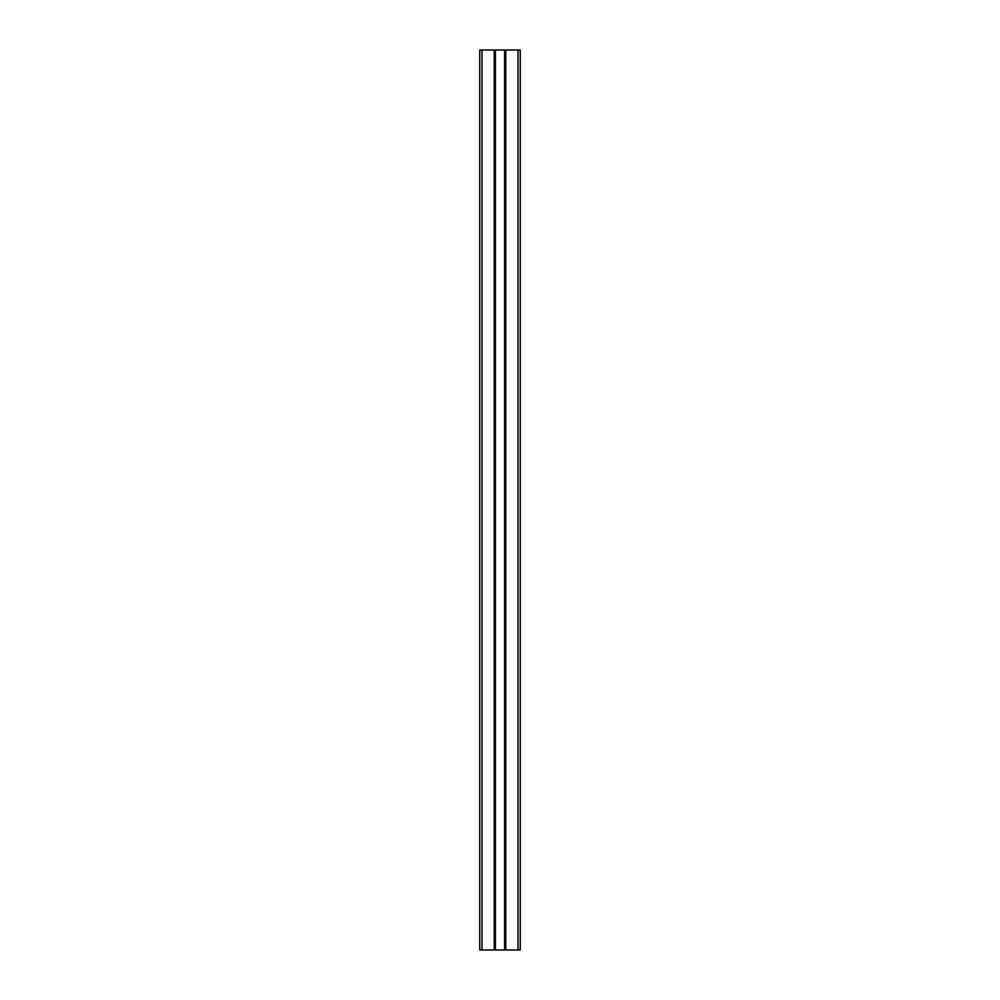 <?xml version="1.0" encoding="UTF-8"?>
<svg xmlns="http://www.w3.org/2000/svg" width="1000" height="1000" viewBox="0 0 1000 1000"><rect width="100%" height="100%" fill="white"/><g stroke="black" fill="none" stroke-linecap="round" stroke-linejoin="round"><path stroke-width="1.5" d="M505.487 50L505.487 950L520.25 950L520.25 50L479.75 50L479.75 950L482 950L482 50M505.487 950L504.588 950L504.588 50M504.588 950L495.412 950L495.412 50M495.412 950L495.138 50M494.513 50L495.138 950M494.513 950L482 950M518 950L518 50M505.763 950L505.763 50M505.225 950L505.225 50M504.862 950L504.862 50M494.775 950L494.775 50M494.237 950L494.237 50"/></g></svg>

